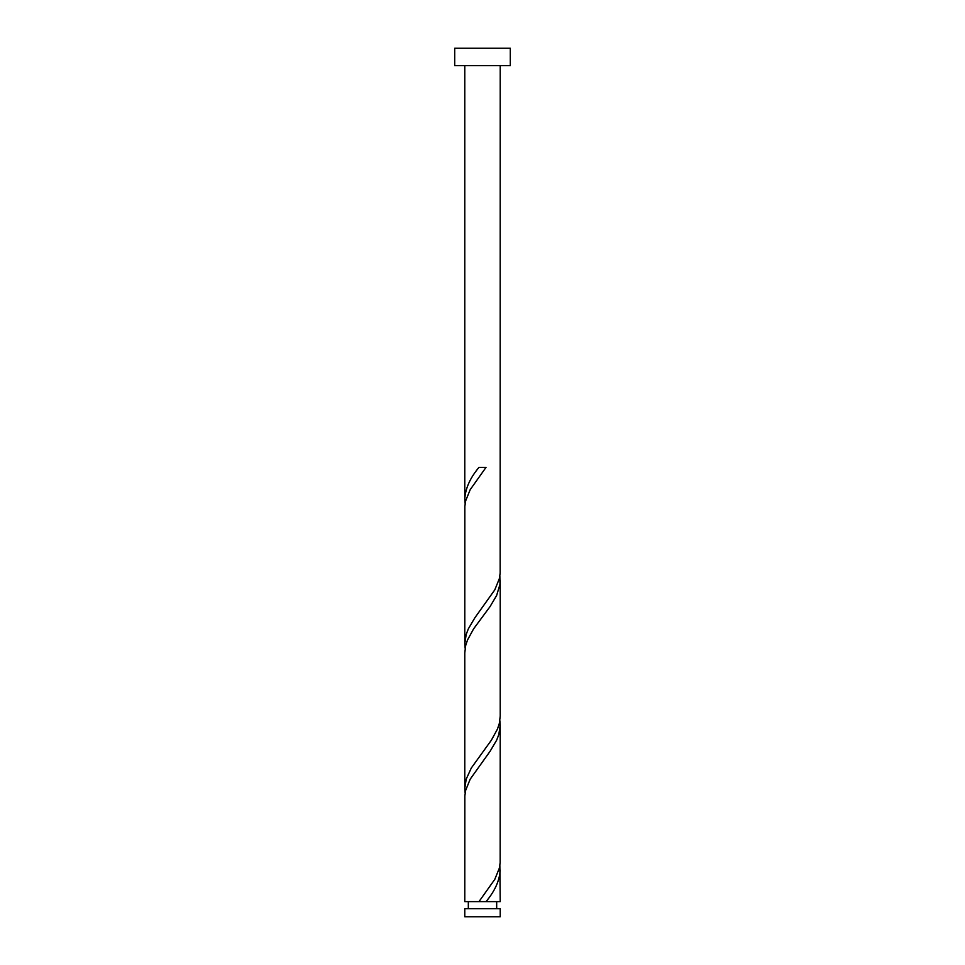 <?xml version="1.0" encoding="UTF-8"?>
<svg xmlns="http://www.w3.org/2000/svg" width="965" height="965" viewBox="0 0 965 965"><rect width="100%" height="100%" fill="white"/><g stroke="black" fill="none" stroke-linecap="round" stroke-linejoin="round"><path stroke-width="1.45" d="M500.22 916.75L464.78 916.75L464.78 908.716L500.22 908.716L500.22 916.75M496.673 908.716L496.673 901.624M478.978 901.624L464.78 901.624L464.841 795.848L465.685 790.275L470.208 779.141L490.075 751.313L496.649 740.179L498.796 734.606L500.22 725.306L500.159 862.65L499.315 868.223L494.792 879.356L478.978 901.624L482.79 901.624M468.327 908.716L468.327 901.624M510.292 65.62L454.708 65.62L454.708 48.25L510.292 48.25L510.292 65.62M500.22 65.62L500.159 573.15L499.315 578.723L494.792 589.856L474.925 617.697L468.351 628.83L466.204 634.391L464.78 643.703L464.841 506.348L465.685 500.775L470.208 489.641L486.022 467.374L478.978 467.374C470.136 477.892 465.407 488.423 464.78 498.953L464.78 65.62M482.5 901.624L500.22 901.624L499.858 865.436M486.022 901.624C494.864 891.105 499.593 880.575 500.22 870.056M500.22 580.556L500.22 716.078L499.315 723.473L497.482 729.033L491.378 740.179L471.306 768.007L466.204 779.141L464.78 788.453L464.78 652.931L465.685 645.525L467.518 639.964L473.622 628.83L490.075 606.563L496.649 595.429L499.991 584.283L499.858 575.936M464.78 788.453L465.142 793.061M500.22 725.306L499.858 720.686M464.78 643.703L465.142 648.311M464.78 498.953L465.142 503.561"/></g></svg>

